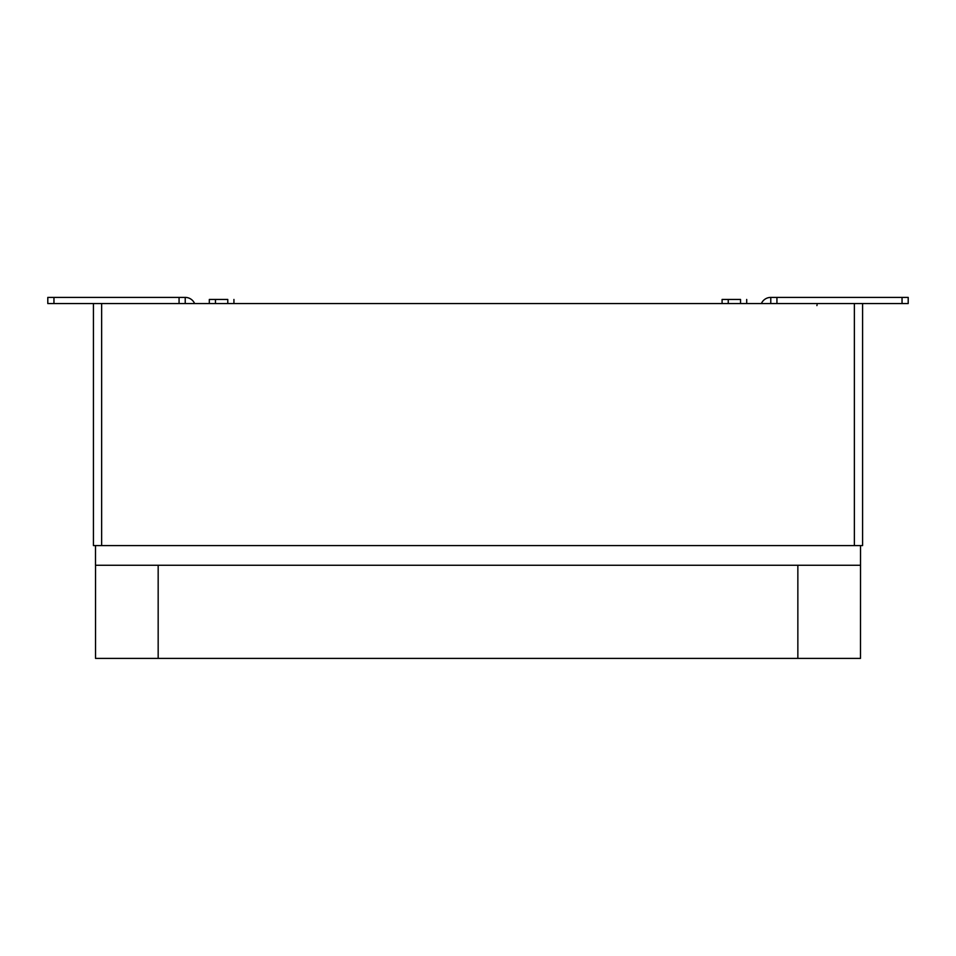 <?xml version="1.0" encoding="UTF-8"?>
<svg xmlns="http://www.w3.org/2000/svg" width="956" height="956" viewBox="0 0 956 956"><rect width="100%" height="100%" fill="white"/><g stroke="black" fill="none" stroke-linecap="round" stroke-linejoin="round"><path stroke-width="1.43" d="M740.542 303.554L740.542 299.455L722.091 299.455L722.091 303.554M746.696 303.554L746.696 299.455M227.779 303.554L227.779 299.455L209.316 299.455L209.316 303.554M233.933 303.554L233.933 299.455M862.587 545.577L93.437 545.577L93.437 303.554L862.587 303.554L862.587 545.577M853.35 658.385L800.029 658.385M155.995 658.385L102.662 658.385M797.854 565.271L797.854 658.385L860.496 658.385L860.531 545.577M158.17 565.271L158.17 658.385L95.528 658.385L95.528 565.271M95.492 545.577L95.492 565.271L860.531 565.271M158.17 658.385L797.854 658.385M185.225 303.554L185.225 297.4L47.8 297.4L47.8 303.554L93.437 303.554M47.8 297.4L47.8 303.554M185.225 297.4A10.253 10.253 0 0 1 194.618 303.554M902.046 297.4L902.046 303.554L908.2 303.554L908.2 297.4L770.775 297.4L770.775 303.554M902.046 303.554L862.587 303.554M761.382 303.554A10.253 10.253 0 0 1 770.775 297.4M101.635 545.577L101.635 303.554M854.377 545.577L854.377 303.554M179.071 297.4L179.071 303.554M53.954 297.4L53.954 303.554M776.929 297.4L776.929 303.554M816.902 305.609L817.093 304.761M728.245 303.554L728.245 299.455M215.47 303.554L215.47 299.455"/></g></svg>
